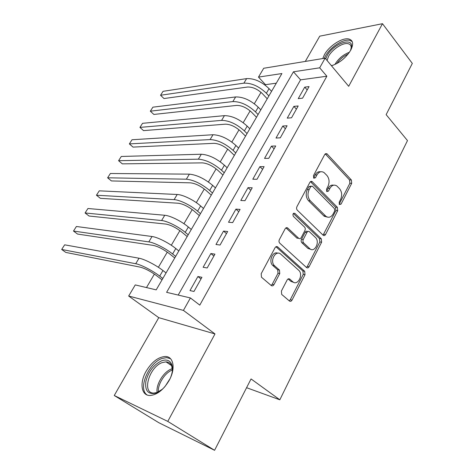 <?xml version="1.0" encoding="UTF-8"?>
<svg xmlns="http://www.w3.org/2000/svg" width="474" height="474" viewBox="0 0 474 474"><rect width="100%" height="100%" fill="white"/><g stroke="black" fill="none" stroke-linecap="round" stroke-linejoin="round"><path stroke-width="0.71" d="M339.42 204.531L341.067 204.104L351.684 183.32L351.37 179.984L326.894 153.718L324.761 154.453L313.462 175.647L313.865 178.224L315.459 177.703L316.928 174.942C318.919 171.73 321.283 170.93 324.015 172.536L326.888 175.41C329.359 178.591 329.72 182.253 327.967 186.383L326.539 189.126L326.776 191.52L328.47 191.117L329.892 188.374C331.841 185.174 334.146 184.356 336.801 185.927L339.55 188.688C341.944 191.78 342.293 195.371 340.587 199.459L339.194 202.179L339.42 204.531M339.171 204.17L349.871 183.284L349.557 179.96L325.217 153.854M313.539 177.88L315.133 174.924L316.928 174.942M326.562 191.235L328.091 188.326L329.892 188.374M169.141 380.462C175.884 368.588 173.567 356.264 165.26 356.489C158.198 357.011 151.834 361.905 146.17 371.178C139.392 382.684 141.139 395.784 150.057 395.488C157.131 394.86 163.494 389.847 169.141 380.462M331.474 65.756C339.485 63.083 345.896 57.899 350.707 50.208C353.776 44.035 353.148 40.302 348.834 38.998C342.352 37.31 329.116 45.925 324.429 54.676L322.77 58.551M281.414 291.018L281.68 294.407L289.424 301.008C290.402 301.648 291.273 301.346 292.037 300.101L305.013 274.695L304.675 271.288L277.746 246.96C276.739 246.243 275.838 246.498 275.038 247.73L261.186 273.723L261.464 277.195L271.235 285.52C272.248 286.195 273.154 285.899 273.954 284.637L279.767 273.534L279.453 270.073L274.505 265.713C269.315 261.032 275.886 249.306 280.863 254.248L298.727 270.293C303.757 274.624 297.619 286.391 292.713 281.71L289.768 279.121C288.79 278.457 287.914 278.742 287.137 279.98L281.414 291.018M289.223 300.836L290.272 299.746L303.236 274.41L302.898 271.01L304.675 271.288L302.874 270.992L275.981 246.741L277.746 246.96M190.412 297.95L183.42 310.399L128.667 296.025L135.256 284.915L156.207 289.869L281.9 73.547L258.484 77.096L263.716 68.268L325.111 58.166L319.683 67.818L293.453 71.793L166.611 292.328L190.412 297.95L199.791 305.12L326.853 76.225L319.683 67.818M325.111 58.166L348.692 86.298L382.488 23.7L412.315 63.415L386.132 114.643L407.486 140.582L279.832 399.801L251.054 378.939L214.58 450.3L167.772 421.398L214.989 333.939L183.42 310.399M323.114 235.193L323.203 235.276C324.092 235.862 324.874 235.602 325.543 234.494L337.695 210.705L337.37 207.339L312.182 181.631C311.294 181.092 310.523 181.341 309.877 182.377L296.937 206.658C296.351 208.009 296.475 209.182 297.305 210.178L323.114 235.193M321.621 242.178L309.066 266.755C308.325 267.952 307.49 268.219 306.548 267.555L279.755 243.174C278.89 242.178 278.765 240.999 279.37 239.613L285.141 228.788C285.899 227.603 286.77 227.354 287.748 228.041L298.709 238.309C299.663 238.973 300.504 238.718 301.239 237.545L304.906 230.53C305.481 229.185 305.357 228.024 304.545 227.058L293.353 216.345C292.517 214.153 293.021 213.152 294.852 213.347L321.277 238.783L321.621 242.178L319.832 241.983L307.288 266.495L309.066 266.755M214.58 450.3L158.82 422.707L114.252 395.506L167.772 421.398M382.488 23.7L319.749 36.166L305.303 61.424M302.572 98.165L309.072 86.594L304.729 87.139L298.241 98.639L302.572 98.165M291.546 117.783L298.187 105.963L293.868 106.383L287.244 118.133L291.546 117.783M280.282 137.833L287.072 125.752L282.782 126.048L276.01 138.047L280.282 137.833M268.77 158.328L275.708 145.974L271.448 146.14L264.533 158.405L268.77 158.328M257.003 179.279L264.095 166.652L259.871 166.67L252.796 179.208L257.003 179.279M244.969 200.698L252.221 187.787L248.026 187.663L240.798 200.484L244.969 200.698M232.657 222.614L240.075 209.407L235.922 209.129L228.527 222.241L232.657 222.614M220.06 245.034L227.656 231.519L223.538 231.081L215.972 244.495L220.06 245.034M207.174 267.976L214.941 254.147L210.871 253.543L203.133 267.265L207.174 267.976M326.853 76.225L300.569 79.845L178.194 295.065M197.907 276.526L189.985 290.574L193.979 291.463L201.93 277.302L197.907 276.526L200.994 278.973M276.301 83.181L265.505 84.668L265.209 85.172M261.008 92.329L254.319 103.741M250.136 110.869L243.198 122.695M239.032 129.793L231.851 142.046M227.704 149.114L220.256 161.812M216.132 168.845L208.412 181.998M204.312 188.99L196.313 202.629M192.237 209.579L183.948 223.71M179.901 230.613L171.31 245.259M167.286 252.115L158.381 267.289M154.394 274.091L146.49 287.57M246.575 387.696L279.832 399.801M214.989 333.939L158.766 317.663L114.252 395.506M158.766 317.663L128.667 296.025M265.505 84.668L258.484 77.096M300.569 79.845L293.453 71.793M304.729 87.139L307.199 89.93M293.868 106.383L296.404 109.144M282.782 126.048L285.372 128.774M271.448 146.14L274.108 148.836M259.871 166.67L262.59 169.331M248.026 187.663L250.817 190.287M235.922 209.129L238.783 211.712M223.538 231.081L226.471 233.623M210.871 253.543L213.881 256.037M333.572 185.204C331.362 184.753 329.537 185.796 328.091 188.326M320.614 171.789C318.398 171.398 316.567 172.447 315.133 174.924M323.067 235.145L335.894 210.598L335.562 207.245L310.464 181.661M334.685 210.983L334.454 208.619L312.325 186.14L310.701 186.661L309.131 189.612C307.306 193.866 307.685 197.581 310.274 200.769L325.94 216.334C328.731 218.105 331.148 217.288 333.198 213.881L334.685 210.983M311.175 186.11L308.906 186.614L310.701 186.661M327.392 217.11L324.145 216.209L308.485 200.686C305.902 197.51 305.517 193.801 307.342 189.559L308.906 186.614M306.435 267.449L307.288 266.495M298.65 238.274L296.937 238.12L285.97 227.876L287.748 228.041M293.353 213.496L319.488 238.6L321.277 238.783M309.676 248.577L309.771 248.666C314.582 253.282 320.329 241.746 315.406 237.456L309.38 231.691C308.461 231.069 307.644 231.324 306.933 232.461L303.283 239.471C302.708 240.822 302.833 241.977 303.644 242.931L309.676 248.577L307.987 248.453L310.908 249.377M307.774 231.543L307.596 231.525C306.678 230.903 305.86 231.158 305.149 232.296L306.933 232.461M307.893 248.364L301.867 242.735C301.055 241.781 300.931 240.632 301.505 239.281L305.149 232.296M319.832 241.983L319.488 238.6M293.714 282.362L290.947 281.408L288.127 278.931M277.782 253.199C272.663 250.835 268.254 261.482 272.751 265.446L274.707 265.908M271.11 285.419L272.2 284.317L278.013 273.243L277.699 269.795L272.953 265.636M267.229 98.793L262.472 93.728C257.583 89.106 252.618 86.872 247.564 87.032L163.998 98.545L160.544 95.256L243.897 83.157C251.498 82.885 258.994 86.25 266.37 93.248L268.888 95.944M160.544 95.256L163.068 91.316L246.622 78.613C254.236 78.287 261.713 81.635 269.054 88.644L271.561 91.346M325.739 58.912L327.155 55.606C332.884 44.443 351.927 36.824 351.584 46.203L350.517 50.54M351.033 49.249L351.222 47.554C351.145 45.457 350.12 44.177 348.135 43.709C342.951 42.34 332.339 49.213 328.606 56.228L327.042 60.471M352.229 41.605L349.759 40.343C343.318 38.649 330.171 47.187 325.531 55.879L324.37 58.284M333.104 65.24L331.32 65.572M331.273 65.513L331.77 65.513M164.502 387.116L162.304 389.267L155.922 393.147C148.137 394.747 144.789 390.807 145.879 381.321C148.51 371.456 153.789 364.601 161.729 360.761C166.617 359.12 169.965 360.37 171.778 364.524C173.016 368.085 172.601 372.457 170.533 377.654M172.358 370.869L171.73 366.052C170.664 363.368 168.762 361.976 166.018 361.869L162.428 362.539C149.269 366.598 141.341 393.592 153.92 393.076L157.09 392.508L159.098 391.637M170.516 358.682L166.658 357.603L162.144 358.451C148.652 362.723 137.537 389.059 147.201 395.002M170.089 378.613L165.183 386.31M256.493 117.274L251.623 112.261C246.646 107.669 241.639 105.388 236.615 105.412L153.854 114.441L150.329 111.183L232.858 101.578C240.425 101.501 247.967 104.938 255.498 111.888L258.069 114.554M150.329 111.183L152.901 107.177L235.643 96.939C243.215 96.815 250.746 100.233 258.235 107.195L260.795 109.867M245.538 136.133L240.555 131.174C235.471 126.617 230.435 124.283 225.44 124.17L143.533 130.623L139.937 127.399L221.601 120.378C229.114 120.509 236.716 124.022 244.394 130.919L247.031 133.555M311.862 181.625L311.4 181.341M139.937 127.399L142.55 123.317L224.433 115.644C231.964 115.721 239.548 119.217 247.191 126.125L249.81 128.768M234.352 155.383L229.256 150.477C224.066 145.962 218.994 143.575 214.029 143.326L133.022 147.094L129.361 143.9L210.101 139.575C217.566 139.919 225.221 143.515 233.06 150.353L235.756 152.96M129.361 143.9L132.021 139.747L212.998 134.74C220.475 135.031 228.118 138.604 235.916 145.459L238.6 148.072M222.928 175.036L217.714 170.196C212.423 165.716 207.31 163.281 202.38 162.878L122.328 163.862L118.589 160.698L198.357 159.175C205.775 159.744 213.484 163.417 221.488 170.196L224.243 172.773M118.589 160.698L121.297 156.467L201.32 154.234C208.744 154.749 216.44 158.405 224.403 165.195L227.147 167.778M211.268 195.104L205.929 190.329C200.526 185.897 195.377 183.402 190.483 182.846L111.437 180.932L107.622 177.803L186.365 179.19C193.724 179.996 201.491 183.758 209.662 190.471L212.488 193.007M107.622 177.803L110.383 173.496L189.387 174.148C196.763 174.894 204.513 178.633 212.642 185.358L215.451 187.905M199.358 215.605L193.89 210.9C188.374 206.516 183.183 203.962 178.331 203.245L100.346 198.316L96.453 195.223L174.118 199.643C179.622 199.815 191.028 205.408 197.581 211.179L200.472 213.679M96.453 195.223L99.267 190.838L177.205 194.488C182.727 194.607 194.115 200.164 200.626 205.959L203.5 208.471M271.649 285.781L271.347 285.289M187.183 236.556L181.583 231.922C175.949 227.585 170.729 224.972 165.918 224.084L89.047 216.02L85.077 212.968L161.598 220.534C167.026 220.943 178.52 226.673 185.233 232.349L188.202 234.808M85.077 212.968L87.945 208.501L164.751 215.267C170.202 215.623 181.672 221.311 188.344 227.01L191.295 229.481M174.746 257.957L169.011 253.406C163.252 249.117 157.99 246.444 153.226 245.384L77.54 234.055L73.488 231.045L148.806 241.894C154.151 242.546 165.728 248.412 172.613 253.981L175.653 256.404M73.488 231.045L76.409 226.495L152.03 236.508C157.392 237.101 168.951 242.931 175.795 248.53L178.817 250.959M162.037 279.838L156.159 275.364C150.276 271.134 144.973 268.397 140.257 267.152L65.821 252.429L61.685 249.46L135.724 263.722C140.979 264.634 152.646 270.642 159.708 276.105L162.825 278.481M61.685 249.46L64.654 244.827L139.024 258.223C144.297 259.065 155.946 265.037 162.961 270.53L166.06 272.911M339.26 204.016L341.067 204.104M313.664 177.685L315.459 177.703M326.663 191.058L328.47 191.117M325.389 154.02L327.196 153.979M349.557 179.96L351.37 179.984M349.871 183.284L351.684 183.32M310.6 181.785L312.39 181.815M335.562 207.245L337.37 207.339M335.894 210.598L337.695 210.705M323.754 234.322L325.543 234.494M307.342 189.559L309.131 189.612M308.485 200.686L310.274 200.769M323.701 215.812L325.496 215.937M286.018 227.917L287.789 228.077M296.896 238.084L298.673 238.274M293.554 213.318L294.911 213.407M301.505 239.281L303.283 239.471M301.867 242.735L303.644 242.931M288.263 278.866L289.768 279.121M290.947 281.408L292.713 281.71M277.622 269.724L279.376 270.002M278.013 273.243L279.767 273.534M272.2 284.317L273.954 284.637M303.236 274.41L305.013 274.695M290.272 299.746L292.037 300.101M269.054 88.644L266.37 93.248M246.622 78.613L243.897 83.157M335.159 64.097C338.608 58.486 343.372 54.54 349.445 52.259M348.153 54.018C343.526 56.175 339.763 59.351 336.866 63.54M157.078 392.513C155.839 384.23 163.862 371.42 171.778 368.849L172.317 368.665M172.382 369.987C165.047 372.523 157.629 384.059 158.31 392.022M258.235 107.195L255.498 111.888M235.643 96.939L232.858 101.578M247.191 126.125L244.394 130.919M224.433 115.644L221.601 120.378M235.916 145.459L233.06 150.353M212.998 134.74L210.101 139.575M224.403 165.195L221.488 170.196M201.32 154.234L198.357 159.175M212.642 185.358L209.662 190.471M189.387 174.148L186.365 179.19M200.626 205.959L197.581 211.179M177.205 194.488L174.118 199.643M188.344 227.01L185.233 232.349M164.751 215.267L161.598 220.534M175.795 248.53L172.613 253.981M152.03 236.508L148.806 241.894M162.961 270.53L159.708 276.105M139.024 258.223L135.724 263.722M325.348 153.754L326.894 153.718M310.541 181.601L312.182 181.631M324.145 216.209L325.94 216.334M296.937 238.12L298.709 238.309M293.625 213.264L294.852 213.347M307.987 248.453L309.771 248.666M272.751 265.446L274.505 265.713M277.699 269.795L279.453 270.073M351.222 47.554L351.584 46.203M171.73 366.052L171.778 364.524M171.564 365.632L166.018 361.869"/></g></svg>
